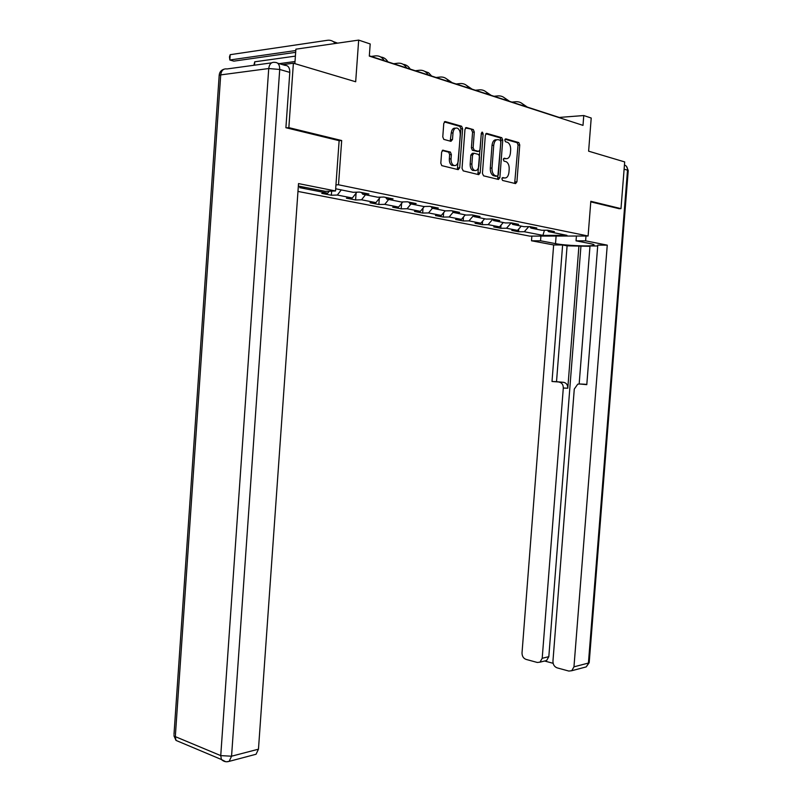 <?xml version="1.0" encoding="UTF-8"?>
<svg xmlns="http://www.w3.org/2000/svg" width="802" height="802" viewBox="0 0 802 802"><rect width="100%" height="100%" fill="white"/><g stroke="black" fill="none" stroke-linecap="round" stroke-linejoin="round"><path stroke-width="1.2" d="M501.851 178.786L502.603 180.46L515.556 183.608L516.919 181.853L519.746 144.921L518.844 142.586L505.771 138.836L504.799 140.049L505.44 141.713L507.726 142.415C509.781 143.758 510.764 146.275 510.653 149.964L510.413 153.072C509.882 157.022 508.398 158.876 505.992 158.646L504.298 158.205L503.325 159.428L503.947 161.062L506.343 161.783C508.348 163.137 509.3 165.603 509.19 169.212L508.949 172.31C508.408 176.26 506.934 178.144 504.518 177.964L502.824 177.543L501.851 178.786M443.195 150.174L441.641 152.029L440.809 163.187L441.772 165.623L458.183 169.653L459.696 167.819L462.624 128.731L461.621 126.245L445.331 121.573L443.777 123.388L442.774 136.881L443.777 139.378L450.955 141.332L452.488 139.508L452.99 132.881C453.581 129.032 455.105 127.488 457.561 128.24C459.436 129.473 460.328 131.688 460.238 134.896L458.313 160.671C457.681 164.631 456.097 166.184 453.571 165.322C451.797 164.079 450.955 161.924 451.045 158.836L451.366 154.515L450.403 152.069L442.644 150.205M618.803 208.68L620.989 208.64L624.688 161.924L588.618 151.177L591.214 118.034L583.766 115.538L583.004 125.373L369.311 56.1L370.193 43.96L358.674 40.1L295.888 49.183L294.865 63.649M339.126 140.721L341.682 140.53L288.85 127.648L293.392 63.208L355.677 81.764L358.674 40.1M341.682 140.53L338.504 184.781L588.097 236.009L529.701 236.109L297.963 191.427M620.989 208.64L590.823 201.292L588.097 236.009M482.433 173.392L483.566 175.828L498.473 179.458L499.877 177.673L502.734 140.099L501.801 137.713L486.764 133.403L485.33 135.167L482.433 173.392M478.724 174.656L463.215 170.876L462.042 168.39L464.97 129.393L466.463 127.608L473.31 129.583L474.293 132.039L473.12 147.718L474.263 150.215L478.634 151.377L480.087 149.593L481.31 133.373L482.443 132.18L483.125 133.894L480.177 172.841L478.724 174.656M282.625 64.651L293.392 63.208M288.85 127.648L286.464 127.859M298.324 186.385L299.868 186.325M335.958 184.881L338.504 184.781M331.657 191.107L331.356 195.237L337.321 195.046L352.349 197.994L346.394 198.174L355.597 199.969L361.542 199.798L375.948 202.625L370.023 202.776L378.855 204.5L384.78 204.36L398.614 207.076L392.709 207.207L401.19 208.861L407.085 208.731L420.378 211.347L414.504 211.457L422.654 213.051L428.529 212.941L441.311 215.447L435.456 215.548L443.305 217.071L449.14 216.991L461.441 219.397L455.626 219.477L463.175 220.951L468.98 220.881L480.829 223.207L475.045 223.267L482.323 224.68L488.087 224.63L499.506 226.866L493.751 226.916L500.769 228.279L506.503 228.239L517.511 230.405L511.796 230.435L518.563 231.758L524.267 231.728L542.914 235.387L566.934 235.337L548.468 231.618L554.393 231.588L547.716 230.234L541.781 230.264L530.874 228.069L536.839 228.029L529.911 226.625L523.927 226.675L512.608 224.4L518.623 224.339L511.425 222.886L505.4 222.946L493.651 220.58L499.696 220.51L492.227 218.996L486.172 219.076L473.962 216.61L480.037 216.52L472.278 214.946L466.173 215.046L453.481 212.49L459.596 212.38L451.516 210.746L445.381 210.866L432.168 208.199L438.323 208.069L429.902 206.365L423.737 206.505L409.972 203.738L416.158 203.578L407.396 201.803L401.19 201.964L386.845 199.076L393.06 198.906L383.907 197.051L377.682 197.232L362.715 194.224L368.96 194.014L359.406 192.079L353.151 192.3L335.677 188.781M331.356 195.237L321.762 193.362L327.727 193.162L299.677 187.658L305.482 187.427M341.281 189.904L337.321 195.046M356.89 192.169L352.349 197.994M362.715 194.224L361.572 192.52M365.481 194.776L361.542 199.798M380.298 197.152L375.948 202.625M386.845 199.076L385.702 197.412M388.699 199.447L384.78 204.36M402.774 201.924L398.614 207.076M409.972 203.738L408.84 202.094M410.995 203.939L407.085 208.731M424.368 206.495L420.378 211.347M432.168 208.199L431.035 206.595M432.408 208.249L428.529 212.941M445.18 210.826L441.311 215.447M453.481 212.49L452.348 210.916M453.22 212.139L449.14 216.991M465.29 214.866L461.441 219.397M473.962 216.61L472.839 215.066M473.35 215.768L468.98 220.881M484.649 218.766L480.829 223.207M493.651 220.58L492.538 219.056M492.709 219.297L488.087 224.63M503.305 222.525L499.506 226.866M512.608 224.4L511.506 222.896M511.215 222.886L506.503 228.239M521.28 226.144L517.511 230.405M530.874 228.069L529.791 226.625M528.799 226.635L524.267 231.728M544.448 230.254L542.914 235.387M548.468 231.618L547.425 230.234M583.766 115.538L559.215 117.433L369.331 55.829M329.231 191.197L327.727 193.162M518.784 228.971L518.563 231.758M501.009 225.141L500.769 228.279M482.583 221.162L482.323 224.68M463.476 217.001L463.175 220.951M443.636 212.66L443.305 217.071M423.025 208.129L422.654 213.051M401.591 203.387L401.19 208.861M379.306 198.405L378.855 204.5M356.088 193.192L355.597 199.969M502.142 177.864L504.147 177.974M505.761 158.666L503.586 158.555M514.663 183.387L518.042 145.032L517.14 142.686L505.029 139.227M497.601 179.237L501.029 140.21L500.097 137.834L485.832 133.754M497.33 176.189L498.313 174.946L500.819 141.914L500.167 140.24L498.253 139.688C495.786 139.408 494.283 141.272 493.721 145.292L491.997 168.029C491.887 171.618 492.829 174.104 494.824 175.478L497.33 176.189L495.927 176.25M496.608 139.799L496.538 139.799C494.082 139.518 492.568 141.383 492.007 145.403L493.721 145.292M495.626 176.26L493.12 175.548C491.125 174.174 490.182 171.688 490.293 168.109L492.007 145.403M465.491 127.949L473.15 129.513M477.421 151.448L472.348 150.235L471.396 147.829L472.578 132.16L471.426 129.643M477.872 174.445L481.33 133.202M471.897 163.979C471.807 167.016 472.619 169.142 474.343 170.335C476.749 171.127 478.263 169.603 478.874 165.733L479.546 156.841L478.614 154.445L474.042 153.222L472.568 155.017L471.897 163.979L470.172 164.069C470.082 167.107 470.904 169.222 472.629 170.415L474.724 170.505M473.531 153.252L472.318 153.322L470.844 155.117L472.568 155.017M470.172 164.069L470.844 155.117M454.052 165.533L451.847 165.402C450.072 164.169 449.23 162.014 449.32 158.936L449.641 154.616L448.669 152.169L442.243 150.485M455.406 128.2C453.14 127.859 451.757 129.463 451.255 133.012L452.99 132.881M450.193 141.132L451.255 133.012M457.351 169.453L460.899 128.861L459.887 126.375L444.318 121.914M511.917 102.085L515.876 101.734C519.506 101.503 522.383 102.987 524.528 106.185M520.849 102.706L527.325 107.087M576.417 236.029L576.037 240.831L585.62 240.841L607.254 245.151L573.961 666.833L588.417 663.053L627.515 170.174L624.106 169.182M576.037 240.831L590.783 243.738C593.701 244.329 594.683 244.831 593.741 245.252C591.094 246.675 564.939 245.552 555.515 243.638L540.548 240.79L531.505 240.78L553.651 244.951L562.623 244.981L552.007 381.491L563.646 382.333C566.392 382.915 567.776 384.87 567.796 388.208L563.305 388.038L542.202 658.282L548.819 656.678L546.603 660.527L544.849 660.958M589.971 246.314L567.094 245.833L562.623 244.981M597.711 245.973L590.001 245.933L579.164 383.968M583.475 384.158L579.395 383.978L586.793 384.649L597.771 245.121L607.254 245.151M586.001 236.009L585.62 240.841M531.856 236.109L531.505 240.78M540.909 236.089L540.548 240.79M563.305 388.038C563.285 384.689 561.901 382.724 559.144 382.133M553.651 244.951L522.022 652.848C522.032 656.156 523.365 658.332 526.012 659.384L537.29 662.462L539.987 662.161L542.202 658.282M579.395 383.978L577.731 384.178L574.282 389.07L552.949 661.179C552.969 664.547 554.352 666.773 557.109 667.865L568.849 671.063L571.746 670.723L573.961 666.833M544.618 661.018L553.129 663.314M619.104 208.68L590.773 201.863M578.934 245.883L567.796 388.208M580.939 246.274L548.819 656.678M583.856 384.168L586.813 384.439M567.094 245.833L556.518 381.692L563.646 382.333M556.518 381.692L552.007 381.491M277.682 63.198L285.041 65.363C288.219 65.393 289.803 67.739 289.803 72.391L285.903 127.719L339.136 140.671L335.517 190.966L325.261 191.337L298.344 186.044M335.517 190.966L298.524 183.588L258.465 749.178L256.049 754.251L254.064 754.772M493.992 96.27L497.982 95.899C501.621 95.649 504.518 97.142 506.684 100.39M503.014 96.892L509.581 101.333M475.406 90.245L479.416 89.844C483.085 89.573 486.002 91.087 488.167 94.385M484.528 90.857L491.185 95.358M456.117 83.989L460.158 83.558C463.847 83.278 466.774 84.801 468.959 88.15M465.34 84.601L472.087 89.162M436.108 77.493L440.158 77.042C443.867 76.731 446.814 78.275 449 81.674M445.421 78.105L452.258 82.736M415.306 70.746L419.386 70.265C423.105 69.934 426.073 71.488 428.268 74.947M424.719 71.358L428.619 72.781L431.646 76.05M393.682 63.729L397.772 63.218C401.521 62.857 404.489 64.441 406.704 67.949M403.195 64.34C406.123 64.661 408.459 66.245 410.213 69.092M371.176 56.431L375.286 55.889C379.045 55.498 382.033 57.092 384.248 60.671M380.8 57.032C383.767 57.323 386.133 58.937 387.907 61.854M295.016 61.513L279.226 63.649M294.895 63.198L293.833 63.338M253.883 65.273L254.745 61.794L295.397 56.12M254.745 61.794L254.515 65.193M295.798 50.526L229.833 60L233.833 61.142L295.667 52.341M230.194 54.676L229.833 60L229.472 56.882L230.194 54.676L327.467 40.29C330.544 39.889 333.161 40.952 335.316 43.478M333.141 41.514L337.602 43.148M502.824 178.034L504.518 177.964M504.288 158.736L505.992 158.646M516.999 142.636L518.704 142.525M518.042 145.032L519.746 144.921M515.225 181.914L516.919 181.853M486.223 133.443L486.764 133.403M499.947 137.774L501.651 137.663M501.029 140.21L502.734 140.099M498.182 177.743L499.877 177.673M490.293 168.109L491.997 168.029M493.811 175.818L495.516 175.748M465.882 127.648L466.463 127.608M472.578 132.16L474.293 132.039M471.396 147.829L473.12 147.718M472.548 150.315L474.263 150.215M476.919 151.478L478.634 151.377M481.4 134.014L483.125 133.894M478.473 172.911L480.177 172.841M448.438 152.079L450.163 151.969M449.641 154.616L451.366 154.515M449.32 158.936L451.045 158.836M450.764 139.628L452.488 139.508M444.709 121.623L445.331 121.573M459.716 126.305L461.441 126.175M460.899 128.861L462.624 128.731M457.972 167.899L459.696 167.819M556.107 236.069L555.515 243.638M624.447 164.981C626.562 165.773 627.585 167.508 627.515 170.174L628.217 170.776L589.229 662.231L586.222 666.893L584.387 667.374M219.136 76.08L219.187 75.308L220.71 74.897L175.307 736.637L220.74 755.614L268.73 68.531L220.71 74.897C221.372 70.436 223.437 68.461 226.906 68.962L271.597 62.857M289.803 72.391L279.718 69.463L231.557 756.206L258.465 749.178M226.465 761.77L229.141 761.369L231.557 756.206L220.74 755.614L221.422 759.514L225.653 761.689M179.658 741.95L175.999 740.406L175.307 736.637L173.904 735.695L175.999 740.406L221.422 759.514C223.698 761.629 226.264 762.251 229.141 761.369L256.049 754.251M173.984 734.482L219.187 75.308C219.477 72.17 221.061 70.145 223.928 69.223M279.718 69.463C279.728 64.782 278.134 62.426 274.956 62.396C271.487 61.854 269.412 63.899 268.73 68.531L279.718 69.463M517.14 142.686L518.844 142.586M500.097 137.834L501.801 137.713M493.12 175.548L494.824 175.478M471.586 129.713L473.31 129.583M472.348 150.235L474.062 150.134M481.842 132.23L482.443 132.18M472.629 170.415L474.343 170.335M448.669 152.169L450.403 152.069M451.847 165.402L453.571 165.322M459.887 126.375L461.621 126.245M593.801 244.6L593.741 245.252M589.209 662.663L586.222 666.893L571.746 670.723M628.227 170.485L626.462 166.355M539.987 662.161L546.603 660.527"/></g></svg>
